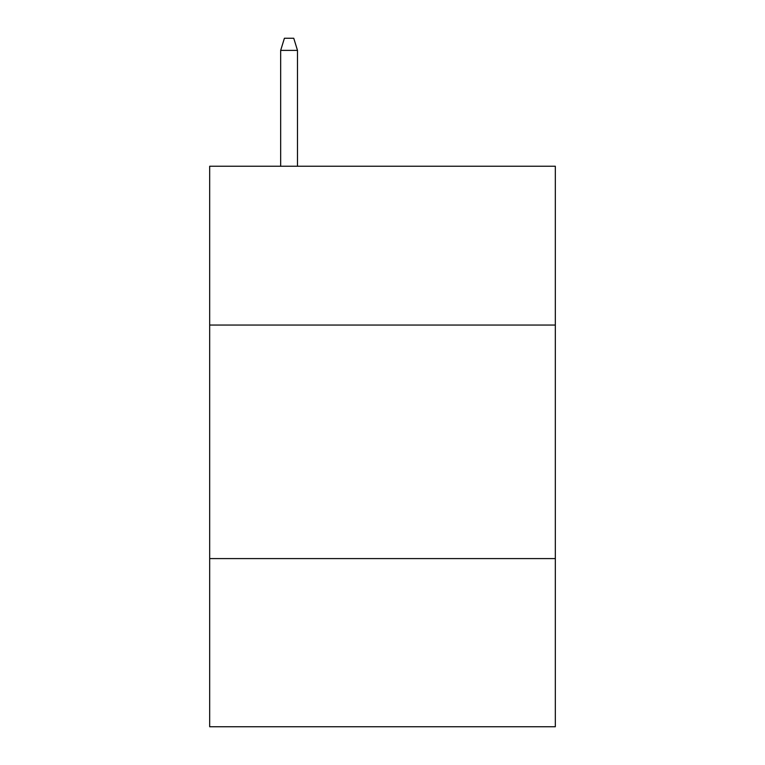 <?xml version="1.0" encoding="UTF-8"?>
<svg xmlns="http://www.w3.org/2000/svg" width="765" height="765" viewBox="0 0 765 765"><rect width="100%" height="100%" fill="white"/><g stroke="black" fill="none" stroke-linecap="round" stroke-linejoin="round"><path stroke-width="1.15" d="M555.323 325.049L555.323 166.234L209.677 166.234L209.677 325.049L555.323 325.049L555.323 726.75L209.677 726.75L209.677 325.049M555.323 558.593L209.677 558.593M297.489 166.234L297.489 50.394L280.669 50.394L280.669 166.234M280.669 50.394L284.408 38.25L293.75 38.25L297.489 50.394"/></g></svg>
